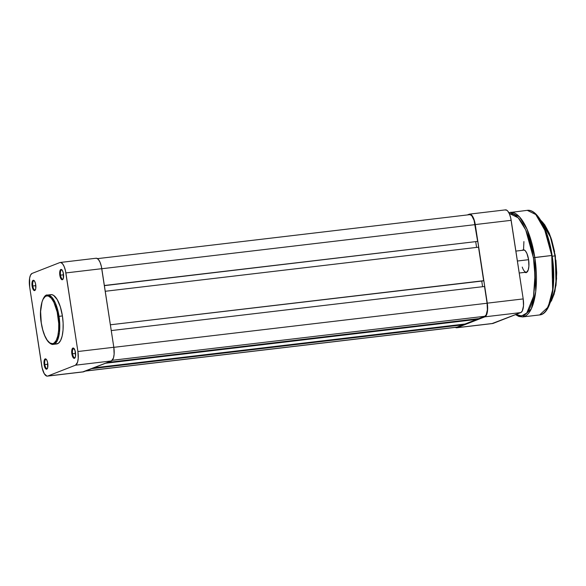 <?xml version="1.0" encoding="UTF-8"?>
<svg xmlns="http://www.w3.org/2000/svg" width="586" height="586" viewBox="0 0 586 586"><rect width="100%" height="100%" fill="white"/><g stroke="black" fill="none" stroke-linecap="round" stroke-linejoin="round"><path stroke-width="0.88" d="M32.816 285.997A4.659 1.685 -96.7 0 0 35.394 289.777A4.659 1.685 83.3 0 1 34.977 289.989A4.659 1.685 83.3 0 1 32.816 285.997L35.834 285.638L32.816 285.997A4.659 1.685 83.3 0 1 33.885 280.738A4.659 1.685 83.3 0 1 34.34 280.848A4.659 1.685 -96.7 0 0 32.816 285.997L32.105 286.129L32.816 285.997M35.724 284.715A5.208 1.89 83.3 0 1 35.211 290.107A5.208 1.89 83.3 0 1 32.105 286.129L32.845 288.861L33.951 290.436L35.043 290.319L35.753 288.554L35.541 283.727L34.64 281.295L33.497 280.255L32.259 281.551L32.105 286.129A5.208 1.89 83.3 0 1 34.083 280.569A5.208 1.89 83.3 0 1 35.724 284.715M60.541 275.156A4.659 1.685 -96.7 0 0 63.12 278.936A4.659 1.685 83.3 0 1 62.702 279.148A4.659 1.685 83.3 0 1 60.541 275.156L63.566 274.797L60.541 275.156A4.659 1.685 83.3 0 1 61.611 269.904A4.659 1.685 83.3 0 1 62.065 270.007A4.659 1.685 -96.7 0 0 60.541 275.156L59.831 275.295L60.541 275.156M63.456 273.874A5.208 1.89 83.3 0 1 62.936 279.266A5.208 1.89 83.3 0 1 59.831 275.295L61.288 279.244L62.431 279.712L63.303 278.46L63.266 272.893L62.365 270.461L61.23 269.413L59.984 270.71L59.831 275.295A5.208 1.89 83.3 0 1 61.808 269.736A5.208 1.89 83.3 0 1 63.456 273.874M72.569 353.754A4.659 1.685 -96.7 0 0 75.147 357.533A4.659 1.685 83.3 0 1 74.73 357.746A4.659 1.685 83.3 0 1 72.569 353.754L75.594 353.395L72.569 353.754A4.659 1.685 83.3 0 1 73.638 348.494A4.659 1.685 83.3 0 1 74.092 348.604A4.659 1.685 -96.7 0 0 72.569 353.754L71.858 353.885L72.569 353.754M75.477 352.472A5.208 1.89 83.3 0 1 74.964 357.863A5.208 1.89 83.3 0 1 71.858 353.885L72.598 356.618L73.704 358.192L74.796 358.075L75.506 356.31L75.045 350.56L73.25 348.011L72.012 349.307L71.858 353.885A5.208 1.89 83.3 0 1 73.836 348.326A5.208 1.89 83.3 0 1 75.477 352.472M44.836 364.587A4.659 1.685 -96.7 0 0 47.415 368.374A4.659 1.685 83.3 0 1 47.005 368.579A4.659 1.685 83.3 0 1 44.836 364.587L47.862 364.236L44.836 364.587A4.659 1.685 83.3 0 1 45.913 359.335A4.659 1.685 83.3 0 1 46.36 359.438A4.659 1.685 -96.7 0 0 44.836 364.587L44.133 364.726L44.836 364.587M47.752 363.313A5.208 1.89 83.3 0 1 47.239 368.697A5.208 1.89 83.3 0 1 44.133 364.726L45.591 368.675L46.726 369.151L47.605 367.891L47.569 362.324L46.668 359.892L45.525 358.844L44.822 359.123L44.111 360.888L44.133 364.726A5.208 1.89 83.3 0 1 46.111 359.167A5.208 1.89 83.3 0 1 47.752 363.313M55.78 343.938L58.366 343.308L60.548 340.598L62.16 336.064L63.046 330.079L63.134 323.172L62.416 315.927L58.043 316.521C59.442 323.318 59.45 340.73 53.311 343.477C47.078 345.572 42.06 330.116 41.335 323.054C39.936 316.257 39.929 298.838 46.067 296.098C52.301 294.004 57.325 309.459 58.043 316.521L59.032 316.33L55.362 302.999L51.78 297.153L47.495 295.044A24.832 9.002 83.3 0 1 59.032 316.33L62.416 315.927A24.832 9.002 -96.7 0 0 50.879 294.641L47.495 295.044C43.503 293.711 38.361 307.884 41.284 323.084L40.61 311.503L42.031 301.907L43.144 299.153L45.261 296.531L46.902 295.893L48.645 296.172L51.319 298.274L53.853 302.237L57.179 311.964L58.739 323.538L58.651 330.233L57.794 336.027L56.234 340.422L54.117 343.037L52.476 343.682L49.839 342.92L47.188 340.173L44.756 335.661L42.741 329.786L41.342 323.106M82.831 371.876L111.421 360.947L113.464 358.002L114.124 354.23L113.816 347.278L101.349 266.374L100.052 262.294L98.382 259.437L96.58 258.243L95.716 258.338M47.371 376.131L83.285 371.883A12.196 4.424 -96.7 0 0 83.688 371.78L46.917 376.117L44.25 373.678L42.148 367.986L29.681 287.081L29.622 278.108L30.597 274.966L32.076 273.42L59.809 262.579L60.666 262.484L62.468 263.678L64.145 266.535L65.442 270.622L77.909 351.519L78.216 358.471L77.55 362.243L75.506 365.188L47.781 376.029L83.688 371.78L111.421 360.947L75.506 365.188L47.781 376.029A12.196 4.424 83.3 0 1 47.371 376.131A12.196 4.424 83.3 0 1 41.709 365.671L29.681 287.081A12.196 4.424 83.3 0 1 32.076 273.42L59.809 262.579A12.196 4.424 83.3 0 1 60.212 262.477A12.196 4.424 83.3 0 1 65.881 272.93L101.788 268.688L113.816 347.278L77.909 351.519L65.881 272.93L101.788 268.688A12.196 4.424 -96.7 0 0 96.126 258.236L60.212 262.477M41.284 323.084C42.683 331.705 45.056 337.99 48.396 341.953C50.521 343.96 52.161 344.766 53.319 344.363L57.362 340.613L59.464 332.489L59.032 316.33A24.832 9.002 83.3 0 1 53.319 344.363L56.71 343.96A24.832 9.002 -96.7 0 0 62.416 315.927L60.329 306.83L57.245 299.629L53.641 295.425L51.81 294.663L50.052 294.853M75.506 365.188L111.421 360.947A12.196 4.424 -96.7 0 0 113.816 347.278L77.909 351.519A12.196 4.424 83.3 0 1 75.506 365.188M85.534 371.063L456.684 327.215A11.639 4.219 -96.7 0 0 457.073 327.12L462.984 324.805L462.903 324.263L462.984 324.805L91.636 368.675L462.984 324.805L457.073 327.12L85.724 370.989L456.252 327.208M469.269 214.762L470.089 214.674L471.811 215.816L474.089 220.38L477.627 241.403L104.359 285.492L477.627 241.403L475.063 224.643L101.796 268.74L475.063 224.643A11.639 4.219 -96.7 0 0 469.657 214.666L97.496 258.631M477.627 241.403L104.389 285.646L477.627 241.403M475.729 241.784L476.586 247.409L475.729 241.784M105.246 291.279L478.513 247.182L105.246 291.279M110.373 324.791L483.64 280.694L478.513 247.182L483.64 280.694L483.062 280.921L110.373 324.791M482.6 286.708L481.743 281.075L482.6 286.708M111.259 330.577L484.527 286.481L111.259 330.577M113.823 347.33L487.091 303.24L484.527 286.481L487.091 303.24L113.823 347.33M484.805 316.279A11.639 4.219 -96.7 0 0 487.091 303.24L487.384 309.869L486.219 314.799L484.805 316.279L478.894 318.594L107.546 362.456L478.894 318.594L484.805 316.279L112.307 360.28L484.805 316.279M105.502 363.254L476.85 319.385L476.762 318.843L476.85 319.385L465.028 324.007L93.679 367.876L465.028 324.007L476.85 319.385L105.502 363.254M492.203 323.516L520.793 312.58L522.28 311.034L523.503 305.87L523.195 298.919L510.728 218.014L509.432 213.934L507.754 211.077L506.853 210.257L505.095 209.971M469.591 214.117A12.196 4.424 83.3 0 1 475.261 224.57L511.168 220.329L523.195 298.919L487.281 303.16L475.261 224.57L511.168 220.329A12.196 4.424 -96.7 0 0 505.498 209.869L469.591 214.117A12.196 4.424 83.3 0 0 469.181 214.22L467.335 214.937L470.045 214.124L471.847 215.318L473.525 218.175L474.821 222.255L487.281 303.16L487.589 310.111L486.929 313.884L484.886 316.828L457.161 327.662L455.381 327.369A12.196 4.424 83.3 0 0 456.75 327.764A12.196 4.424 83.3 0 0 457.161 327.662L493.068 323.421L520.793 312.58L484.886 316.828L457.161 327.662L493.068 323.421A12.196 4.424 -96.7 0 1 492.665 323.523L456.75 327.764M523.195 298.919L487.281 303.16A12.196 4.424 83.3 0 1 484.886 316.828L520.793 312.58A12.196 4.424 -96.7 0 0 523.195 298.919M517.394 261.019L528.601 259.693L517.394 261.019M550.796 301.46L554.898 291.301L556.583 278.518L555.015 255.892L556.275 278.811L554.561 291.769L550.4 302.054A44.346 16.078 -96.7 0 0 555.015 255.892L552.21 256.221L555.015 255.892A44.346 16.078 -96.7 0 0 540.746 220.358L550.466 237.184L555.015 255.892L550.847 237.455L541.274 220.841M523.913 241.564L523.54 249.658M546.709 309.657L551.558 297.563L553.55 282.364L551.748 255.489L552.657 289.755L548.196 306.983L539.633 314.931A52.659 19.089 -96.7 0 0 551.748 255.489L534.813 257.488L527.034 229.221L519.438 216.82L510.347 212.344A52.659 19.089 83.3 0 1 534.813 257.488L533.407 257.759L531.546 247.988L529.07 238.868L526.074 230.738L522.668 223.918L518.991 218.666L515.175 215.187L513.263 214.154L509.52 213.56L518.229 217.816L525.73 229.954L533.407 257.759L551.748 255.489A52.659 19.089 -96.7 0 0 527.275 210.345L536.366 214.82L543.969 227.221L551.748 255.489L546.745 233.594L535.384 213.824M522.251 267.077A11.083 4.021 -96.7 0 0 527.62 271.377A11.083 4.021 83.3 0 1 526.36 272.168A11.083 4.021 83.3 0 1 522.251 267.077M524.573 272.38L526.301 272.68L528.25 269.875L528.887 266.271L528.594 259.642A11.639 4.219 83.3 0 1 527.437 271.677L527.81 271.12M516.01 314.455L521.635 315.942L526.799 312.975L533.509 296.479L534.981 275.457L533.407 257.759L534.578 267.795L534.952 282.511L533.648 295.703L531.905 303.072L529.524 308.976L526.609 313.173L524.983 314.587L523.261 315.517L519.621 315.905L515.819 314.33M525.415 250.837L524.917 250.383A11.639 4.219 83.3 0 1 528.594 259.642L526.939 253.54L525.334 250.815L523.613 249.673L521.972 250.361M534.813 257.488A52.659 19.089 83.3 0 1 522.697 316.931L531.268 308.983L535.729 291.755L534.813 257.488M551.206 250.508L549.009 240.912L544.65 228.188L541.215 221.296L535.575 213.993M546.731 309.62L550.547 301.307L552.935 289.652L553.689 275.676L552.745 260.565M532.593 303.922L531.861 303.211M554.612 251.709L551.653 239.857L549.104 232.95L544.672 224.746L541.471 221.025M550.855 301.387L554.056 294.399L556.063 284.606L556.7 272.856L555.909 260.162M532.176 249.651L531.356 249.314M523.759 250.149A11.083 4.021 83.3 0 1 525.173 250.625M35.585 289.55L35.211 290.107M63.31 278.709L62.936 279.266M75.338 357.299L74.964 357.863M47.613 368.14L47.239 368.697M46.602 359.621L46.111 359.167M74.334 348.78L73.836 348.326M62.306 270.19L61.808 269.736M34.581 281.024L34.083 280.569M515.878 251.086L524.521 250.061M519.233 273.01L527.129 272.08M540.504 219.97L549.441 233.602L555.367 255.877L556.041 285.257L551.675 300.354L550.254 302.493M508.831 212.674L527.275 210.345C537.311 208.777 548.276 229.609 552.1 255.481C556.803 284.737 551.126 314.213 539.633 314.931L522.697 316.931L518.881 316.477L515.534 314.638"/></g></svg>
